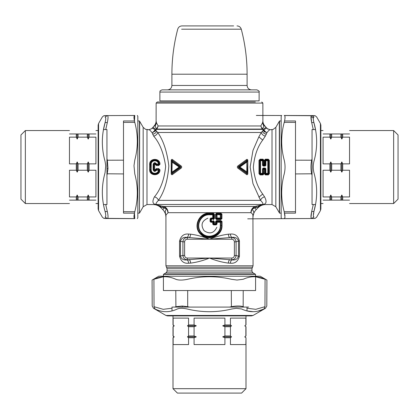 <?xml version="1.0" encoding="UTF-8"?>
<svg xmlns="http://www.w3.org/2000/svg" width="419" height="419" viewBox="0 0 419 419"><rect width="100%" height="100%" fill="white"/><g stroke="black" fill="none" stroke-linecap="round" stroke-linejoin="round"><path stroke-width="0.63" d="M161.907 207.258L164.374 207.924L162.111 206.169L163.965 206.467L166.94 209.191C165.306 209.458 164.897 211.401 165.72 215.02C165.961 216.534 165.961 216.534 165.72 215.02C165.961 216.534 165.961 216.534 165.72 215.02A11.056 11.056 0 0 0 162.74 209.558L160.927 207.745A11.056 11.056 0 0 0 155.439 204.755C153.956 204.524 153.956 204.524 155.439 204.755C153.956 204.524 153.956 204.524 155.439 204.755L157.287 205.001M156.402 204.634L156.91 204.729L156.397 204.493C155.528 204.058 156.214 202.681 158.45 200.345L260.55 200.345C261.189 198.569 262.524 197.401 264.557 196.841L262.718 194.044C257.533 187.162 254.406 178.211 253.343 167.197C254.338 156.057 257.465 147.006 262.718 140.056L265.327 136.128C263.221 135.588 261.865 134.379 261.267 132.488L258.848 136.877L252.966 150.463L250.153 167.05L252.966 183.632L260.55 200.345C261.189 198.569 262.524 197.401 264.557 196.841C266.683 200.916 266.536 203.388 264.101 204.257L255.035 206.467L163.965 206.467C166.579 207.63 167.961 209.699 168.103 212.684L166.94 209.191L165.589 208.542M165.505 213.496L165.72 214.994M166.94 209.191L164.374 207.924L162.111 206.169L159.22 205.483L161.53 207.143L159.555 206.017M165.982 215.979L165.945 217.011L165.72 215.02A11.056 11.056 0 0 0 162.74 209.558L160.927 207.745A11.056 11.056 0 0 0 155.439 204.755L153.474 204.54L155.439 204.755M252.935 215.34L253.055 265.814L165.945 265.814L165.924 216.466C165.673 213.79 164.609 211.49 162.729 209.568L160.917 207.756L161.53 207.143L156.25 204.587L154.066 204.524L154.899 204.257C152.464 203.388 152.317 200.916 154.443 196.841C160.545 189.624 164.279 179.5 165.652 166.479C163.74 153.202 159.749 143.089 153.673 136.128L152.16 132.818C150.693 130.917 149.641 129.88 148.996 129.707L151.73 128.67L152.16 128.088A6.631 6.631 0 0 0 153.055 127.208L154.339 125.679A7.736 7.736 0 0 0 155.962 122.406C156.146 121.269 156.146 121.269 155.962 122.406C156.146 121.269 156.146 121.269 155.962 122.406L156.14 121.201L156.303 122.369M162.111 206.169L162.975 206.331M251.3 212.957L250.897 212.684L252.06 209.191C253.883 211.244 254.291 213.187 253.28 215.02C253.029 216.633 253.029 216.633 253.28 215.02C253.029 216.633 253.029 216.633 253.28 215.02L253.039 216.408L253.28 215.02A11.056 11.056 0 0 1 256.26 209.558L258.073 207.745L256.271 209.568C254.391 211.49 253.327 213.79 253.076 216.466L253.055 217.011L253.039 216.408C252.961 214.58 252.248 213.339 250.897 212.684L168.103 212.684C166.118 214.643 165.405 215.885 165.961 216.408M157.204 204.833L158.078 205.137M157.314 205.006L159.22 205.483M156.25 204.346L154.899 204.257M154.443 196.841C156.476 197.401 157.811 198.569 158.45 200.345L158.34 200.444M261.765 204.849L260.901 205.148M255.784 206.368L256.255 206.289M156.91 204.729L156.25 204.587M156.68 204.629L155.177 204.383M158.45 200.345C164.285 191.928 167.741 180.453 168.831 165.929C167.05 151.547 163.352 140.396 157.733 132.488C157.135 134.379 155.779 135.588 153.673 136.128M155.92 130.534L155.999 129.696L155.926 130.539L157.733 132.488L261.267 132.488C261.865 134.379 263.221 135.588 265.327 136.128L266.84 132.818L263.001 130.639L261.267 132.488M250.897 212.684A6.615 6.29 90 0 1 255.035 206.467L252.112 209.17M262.64 204.462L262.875 204.074M259.639 205.918L257.47 207.143L262.09 204.729L264.934 204.524L262.566 204.64M259.78 205.483L257.47 207.143L254.626 207.924L256.889 206.169L254.626 207.924L252.06 209.191M260.55 200.345C262.807 202.712 263.488 204.095 262.603 204.493L156.397 204.493M264.939 204.524L263.561 204.755C265.148 204.514 265.148 204.514 263.561 204.755C265.148 204.514 265.148 204.514 263.561 204.755A11.056 11.056 0 0 0 258.073 207.745L256.26 209.558L254.626 207.924M261.692 205.006L263.561 204.755M156.14 121.201L156.486 122.882L155.103 126.318L156.407 128.743L155.721 129.445L155.999 129.696L156.936 129.089L158.178 125.967L156.936 129.089L262.064 129.089L263.001 129.696L262.064 129.089L260.822 125.967L262.064 129.089M155.999 130.639L152.16 132.818L155.92 130.529L154.883 130.477L152.558 132.556M156.586 128.581L156.606 129.178L156.413 128.743L156.376 129.371L158.178 125.967L156.486 122.882L155.103 126.318L155.962 122.406M155.889 122.825L155.569 124.171M155.004 130.319L155.721 129.445L155.999 129.696M156.465 128.832L156.606 129.178L157.334 127.701M263.001 130.639L263.279 129.445L262.593 128.743L263.897 126.318L262.514 122.882L262.849 121.479M262.414 128.575L261.666 127.695L262.394 129.178L262.587 128.743L262.624 129.371L156.376 129.371M263.038 122.406L262.86 121.201L263.038 122.406C262.854 121.269 262.854 121.269 263.038 122.406C262.854 121.269 262.854 121.269 263.038 122.406L263.897 126.318L264.661 125.679A7.736 7.736 0 0 1 263.038 122.406M264.928 131.367L264.117 130.477L266.437 132.551L263.08 130.529L264.117 130.477L263.279 129.445L264.117 130.477C265.159 128.424 266.212 127.821 267.27 128.67L266.84 128.088A6.631 6.631 0 0 1 265.945 127.208L264.661 125.679M261.299 127.104L260.854 126.072M262.394 129.178L262.535 128.832L262.624 129.371M261.666 127.695L260.822 125.967L262.514 122.882M266.442 132.556L266.84 132.818C268.307 130.917 269.359 129.88 270.004 129.707L267.243 128.643M264.871 132.1L264.148 131.666M265.756 132.069L266.353 132.498M264.117 130.477L264.928 129.078M267.94 129.178L267.27 128.67M261.765 101.995L262.865 103.095L156.135 103.095L156.109 121.39M272.01 129.66L270.004 129.707L273.047 129.471L272.01 129.66L272.01 204.54L275.828 206.745L279.546 213.14L281.17 213.14M153.647 128.612L153.035 128.345M154.883 130.477L154.883 130.477C153.841 128.424 152.788 127.821 151.73 128.67L152.16 128.088M143.172 127.355L143.172 206.745L146.99 204.54L146.99 129.66L148.996 129.707L145.55 129.314L143.172 127.355L139.454 120.96L139.454 213.14L139.668 121.29M279.546 213.14L279.546 120.96L281.17 120.96M253.055 265.814L251.95 268.731L251.95 270.967C251.657 271.014 252.029 271.653 253.055 272.874L255.59 274.366L163.41 274.366L163.41 276.21M275.828 206.745L275.828 127.355L273.047 129.471M156.135 103.095L157.235 101.995L255.365 101.995M107.327 115.592L107.332 115.592C103.723 115.607 103.723 115.607 107.343 115.592C103.723 115.607 103.723 115.607 107.343 115.592C108.264 115.749 108.264 118.027 107.343 122.432C108.264 118.027 108.264 115.749 107.343 115.592L134.782 115.471C138.15 115.455 138.15 115.455 134.782 115.471C138.15 115.455 138.15 115.455 134.782 115.471L134.441 120.96L123.495 120.96L123.495 213.14L134.441 213.14L134.782 218.629C138.15 218.639 138.15 218.639 134.782 218.629C138.15 218.639 138.15 218.639 134.782 218.629L107.332 218.509L105.064 217.068C101.44 217.204 101.44 217.204 105.064 217.068C105.986 216.906 105.986 215.02 105.064 211.412C101.44 198.575 101.44 185.675 105.064 172.701L105.719 165.73L105.064 161.394C101.44 148.42 101.44 135.52 105.064 122.683L103.514 129.56L106.955 129.56L106.955 203.241M284.559 120.96L295.505 120.96L295.505 213.14L284.559 213.14L284.978 215.685M255.59 290.545L163.41 290.545L163.41 276.755L153.925 279.258C151.479 280.342 151.479 280.342 153.925 279.258C151.479 280.342 151.479 280.342 153.925 279.258C161.184 275.891 168.454 275.891 175.739 279.258C178.499 280.342 182.48 280.342 187.691 279.258C202.23 275.891 216.77 275.891 231.309 279.258L237.002 280.049L243.261 279.258C250.546 275.891 257.816 275.891 265.075 279.258C267.521 280.342 267.521 280.342 265.075 279.258L255.59 276.755L255.59 290.545M216.592 219.624L215.387 218.257L216.204 218.257L216.592 219.624L220.708 219.645L221.929 218.676L220.666 218.006L220.247 218.519L220.797 218.964L220.708 219.645M220.708 213.135L221.929 214.104L220.797 213.816L220.247 214.261L220.305 214.774L216.204 214.528L216.204 218.257L216.424 214.779L217.016 214.261L216.592 213.156L220.708 213.135L220.797 213.816L216.644 213.847L216.204 214.528L215.387 214.528L215.387 218.257M216.592 213.156L215.387 214.528M221.929 214.104L221.929 218.676M220.797 218.964L221.489 218.676L221.489 214.104L220.666 214.774L220.247 214.261L217.016 214.261L217.058 218L216.644 218.938L220.797 218.964M216.424 218L217.016 218.519L220.247 218.519L220.305 218.006L216.424 218M220.305 214.774L220.666 214.774L220.666 218.006L220.305 218.006L220.305 214.774M211.715 220.619L211.396 221.3L213.234 221.295L213.208 220.619L214.387 221.703L213.805 221.703L213.805 223.568L214.387 223.264L214.387 221.703M213.805 223.568L213.208 224.123L213.208 222.269L212.747 222.269L212.732 221.761L213.234 221.295L213.805 221.703L213.208 222.269L212.732 221.761L210.919 221.761L211.391 221.3L211.071 220.96L210.076 221.442L210.93 222.269L210.579 221.442L210.574 218.844L211.082 219.336L211.071 220.96M220.834 220.583L216.523 220.609L216.576 221.279L220.918 221.242L220.263 221.761L220.315 225.49L220.666 225.49L220.666 222.259L222.023 221.504L220.834 220.583L220.918 221.242L221.604 221.504L221.604 225.49L220.666 225.49C221.269 235.619 206.777 240.805 200.848 232.582C194.809 225.841 200.413 213.816 209.5 214.266L212.732 214.266L213.234 213.795L213.208 213.119L214.387 214.209L213.805 214.209L213.805 218.577L214.387 218.577L213.208 219.661L213.234 218.99L213.805 218.577L213.208 218.011L210.93 218.011L211.396 218.98L213.234 218.985L212.732 218.519L210.076 218.844L210.076 221.442M211.071 219.32L211.396 218.985L211.715 219.661M214.387 214.209L214.387 218.577M222.023 221.504L222.023 225.49L221.604 225.49C221.95 235.708 207.913 241.066 201.036 233.823C193.091 227.093 199.376 213.093 209.5 213.8L213.234 213.795L213.805 214.209L213.208 214.769L212.732 214.266L212.747 214.769L209.5 214.769C200.24 214.25 194.961 226.936 201.858 233.074C208.049 239.867 220.803 234.708 220.315 225.49M213.208 213.119L209.5 213.124C198.873 212.512 192.609 227.161 200.691 234.247C207.834 242.062 222.505 236.143 222.023 225.49M215.775 223.971L216.152 223.636L216.152 221.955L217.042 222.264L217.005 221.761L220.263 221.761L220.666 222.259L217.042 222.264L217.042 223.945L216.424 223.945L216.424 222.264L217.005 221.761L216.576 221.279L216.152 221.95L215.361 221.95L215.361 223.259L216.424 223.945L216.194 224.909L213.601 224.914L213.58 224.406L216.157 224.406L215.361 223.259M216.523 220.609L215.361 221.95M213.601 224.914L212.747 224.123L213.58 224.406L214.083 223.94L215.727 223.924L216.063 223.594M214.381 223.264L214.083 223.935L213.774 223.599M213.208 218.011L212.732 218.519L212.747 214.769L213.208 214.769L213.208 218.011M212.747 224.123L212.747 222.269L210.93 222.269M210.93 218.011L210.076 218.844M217.042 223.945L216.194 224.909M188.576 263.205C183.978 263.692 180.971 261.372 179.557 256.25L179.557 241.035L182.909 241.831L182.909 255.459C183.192 258.099 184.653 259.55 187.288 259.811L186.984 259.911C183.695 260.34 181.521 259.12 180.474 256.25L180.474 241.035C181.521 238.165 183.695 236.945 186.984 237.379L187.288 237.479C184.653 237.735 183.192 239.186 182.909 241.831L184.611 241.831C184.784 240.234 185.675 239.364 187.288 239.233L187.288 237.479L189.189 237.479C190.011 237.17 190.488 236.07 190.624 234.179C196.846 234.975 203.142 236.656 209.5 239.233L232.016 237.379C235.305 236.945 237.479 238.165 238.526 241.035L236.091 241.831L234.389 241.831C234.216 240.234 233.325 239.364 231.712 239.233L231.712 237.479C234.347 237.735 235.808 239.186 236.091 241.831L236.091 255.459L234.389 255.459C234.216 257.057 233.325 257.921 231.712 258.052L231.712 259.811C234.347 259.55 235.808 258.099 236.091 255.459L238.526 256.25C237.479 259.12 235.305 260.34 232.016 259.911L229.811 259.811C228.989 260.12 228.512 261.22 228.376 263.106C222.154 262.315 215.858 260.628 209.5 258.052C203.142 260.628 196.846 262.315 190.624 263.106C190.488 261.22 190.011 260.12 189.189 259.811L186.984 259.911C187.895 260.215 188.43 261.315 188.576 263.205L190.624 263.106M179.557 241.035C180.971 235.913 183.978 233.593 188.576 234.08C188.43 235.97 187.895 237.07 186.984 237.379L209.5 239.233C215.858 236.656 222.154 234.975 228.376 234.179C228.512 236.07 228.989 237.17 229.811 237.479L232.016 237.379C231.105 237.07 230.57 235.97 230.424 234.08C235.022 233.598 238.029 235.913 239.443 241.035L238.526 241.035L238.526 256.25L239.443 256.25C238.029 261.372 235.022 263.692 230.424 263.205C230.57 261.315 231.105 260.215 232.016 259.911L209.5 258.052L187.288 259.811L187.288 258.052C185.675 257.921 184.784 257.057 184.611 255.459L184.611 241.831M184.611 255.459L182.909 255.459L179.557 256.25M190.624 234.179L188.576 234.08M230.424 234.08L228.376 234.179M239.443 256.25L239.443 241.035M228.376 263.106L230.424 263.205M149.646 164.41L150.384 164.384C149.965 158.581 159.513 158.455 159.236 164.274L158.628 164.819L158.403 164.615L158.953 163.976L159.974 164.285C160.163 157.706 149.295 157.837 149.646 164.41L149.646 169.685L150.384 169.716C149.965 175.519 159.513 175.64 159.236 169.826L158.403 170.088C158.204 174.561 150.95 174.199 151.196 169.726L150.646 169.705C150.411 174.754 158.67 175.168 158.953 170.119L158.403 169.48L158.403 170.088L156.397 170.292C154.999 171.91 153.909 171.722 153.129 169.726L153.129 164.374C153.909 162.373 154.999 162.184 156.397 163.803L156.68 165.594L158.628 165.594L158.628 164.819L156.68 164.819L155.638 164.086C154.899 163.216 154.339 163.316 153.946 164.384L153.946 169.716C154.339 170.784 154.899 170.879 155.638 170.009L156.68 169.281L156.68 170.088M149.646 169.685C149.295 176.258 160.163 176.389 159.974 169.81L159.236 169.826L158.628 169.281L158.628 168.506L156.68 168.506L156.68 169.281L158.403 169.48L156.68 169.48L155.863 170.077L154.925 169.737L156.68 168.506M151.196 164.374C150.95 159.901 158.204 159.534 158.403 164.007L158.953 163.976C158.67 158.932 150.411 159.34 150.646 164.395L150.384 164.384L150.384 169.716L150.646 164.395L151.196 164.374L151.196 169.726M159.974 164.285L158.628 165.594M156.68 165.594L154.925 164.363L155.863 164.018L156.68 164.615L158.403 164.615L158.403 164.007L156.68 164.007M154.925 164.363L153.684 164.395L153.684 169.705L154.925 169.737M154.684 164.41L154.684 169.685M158.628 168.506L159.974 169.81M153.129 164.374L153.684 164.395C154.213 163.106 154.941 162.981 155.863 164.018L156.397 163.803M156.397 170.292L155.863 170.077C154.941 171.114 154.213 170.994 153.684 169.705L153.129 169.726M181.139 168.129L172.707 174.325L172.214 173.707L172.539 172.539L179.552 167.516L179.552 166.584L180.615 166.579L181.139 165.966C181.867 166.689 181.867 167.411 181.139 168.129L180.615 167.511L172.214 173.707L171.455 173.901L171.203 160.194C171.565 159.246 172.062 159.105 172.707 159.77L172.214 160.388L172.539 161.561L171.963 162.027M172.707 174.325C172.062 174.99 171.565 174.849 171.203 173.901L171.963 172.073L172.539 172.539L172.167 172.073L179.159 167.05L179.552 167.516L180.615 167.511L180.615 166.584L172.214 160.388L171.455 160.194L171.958 162.027L179.159 167.05L179.552 166.584L172.539 161.561L172.167 162.027L171.958 172.073L171.958 162.027M171.203 173.901L171.203 160.194M181.139 165.966L172.707 159.77M246.293 159.77L246.786 160.388L246.461 161.561L246.833 162.027L239.841 167.05A0.66 0.299 54.1 0 0 239.448 166.584L246.461 161.561L247.037 162.027L247.545 160.194L246.786 160.388L238.385 166.584L237.861 165.966C237.133 166.689 237.133 167.411 237.861 168.134L238.385 167.511L238.38 166.589L239.448 166.584L239.448 167.516L238.385 167.511L246.786 173.707L246.293 174.325C246.938 174.99 247.435 174.849 247.797 173.901L247.042 172.073L239.841 167.05L239.448 167.516L246.461 172.539L246.786 173.707L247.545 173.901L247.797 160.194C247.435 159.246 246.938 159.105 246.293 159.77L237.861 165.966M247.797 160.194L247.797 173.901M246.293 174.325L237.861 168.134M247.037 172.073L246.461 172.539L246.833 172.073L246.833 162.027L247.042 172.073M264.111 160.446L263.394 160.383L263.012 159.189L264.111 160.446L264.101 164.51L265.316 165.343L265.316 160.755L264.986 160.383L264.824 165.196L264.279 164.51L264.269 160.446L264.986 160.383L265.368 159.189L264.269 160.446M268.307 159.189L269.401 160.446L268.684 160.383L268.307 159.189L265.368 159.189M269.401 160.446L269.401 173.649L268.684 173.717L268.307 174.372L268.307 174.906L269.401 173.649M268.684 160.383L268.684 173.717L267.82 173.387L267.82 160.273L265.856 160.273L265.368 159.728L268.307 159.728L267.82 160.273L268.359 160.755L268.684 160.377M265.368 174.906L264.269 173.649L264.986 173.717L265.368 174.906L268.307 174.906M264.824 165.196L265.154 165.536L265.856 165.332L265.856 160.273L265.316 160.755L268.359 160.755L268.359 173.346L267.82 173.822L265.856 173.822L265.856 173.387L265.316 173.346L265.316 168.757L265.856 168.768L265.856 173.387L267.82 173.387L268.307 174.372L265.368 174.372L265.856 173.822L265.316 173.346L264.986 173.717L265.002 169.077L264.279 169.59L265.154 168.564L265.002 169.077M264.269 173.649L264.279 169.59L264.111 173.649L263.394 173.717L263.012 174.372L263.012 174.906L264.111 173.649M265.856 165.332L265.154 166.06L265.154 165.536L263.226 165.536L264.101 164.51L263.378 165.018L263.394 160.383L263.064 160.755L262.524 160.273L260.56 160.273L260.079 159.189L258.979 160.446L259.696 160.383L260.079 159.728L263.012 159.728L262.524 160.273L262.524 165.332L263.226 166.06L263.064 165.343L263.378 165.018M262.524 165.332L263.064 165.343L263.064 160.755L260.021 160.755L260.021 173.34L260.56 173.387L260.56 173.822L262.524 173.822L263.012 174.372L260.079 174.372L260.56 173.822L260.021 173.346L259.696 173.717L260.079 174.906L258.979 173.649L259.696 173.717L259.696 160.383L260.021 160.755L260.56 160.273L260.56 173.387L262.524 173.387L262.524 168.768L263.226 168.035L263.226 168.564L265.154 168.564L265.154 168.035L263.226 168.035M265.856 168.768L265.154 168.035M263.378 169.077L264.101 169.59L263.064 168.757L263.064 173.346L263.394 173.717L263.378 169.077L262.524 168.768M260.079 174.906L263.012 174.906M258.979 173.649L258.979 160.446M263.012 159.189L260.079 159.189M262.524 173.822L263.064 173.346L262.524 173.387L262.524 173.822M216.833 227.25C213.947 233.283 209.704 234.441 204.116 230.722C200.476 225.092 201.733 220.913 207.882 218.189M25.36 203.545L25.36 130.55L20.95 134.96L20.95 199.135L25.36 203.545L69.465 203.545M76.3 135.018L76.3 133.97L77.185 133.97L77.185 139.077L76.3 137.154L76.3 135.018M69.465 133.97C69.465 129.424 69.465 129.424 69.465 133.97L76.3 133.97M77.185 172.157L76.3 170.234L76.3 163.866L77.185 161.938L77.185 172.157L78.065 170.234L78.065 163.866L77.185 161.938M76.3 200.13L76.3 196.946L77.185 195.018L77.185 200.13L69.465 200.13C69.465 204.676 69.465 204.676 69.465 200.13M77.185 195.018L78.065 196.946L87.33 196.946L87.33 200.13L88.21 200.13L88.21 195.018L89.095 196.946L89.095 200.13L88.21 200.13M77.185 200.13L78.065 200.13L78.065 196.946M77.185 133.97L87.33 133.97L87.33 137.154L78.065 137.154L78.065 133.97M78.065 137.154L77.185 139.077M87.33 133.97L89.095 133.97L89.095 137.154L95.93 137.154L95.93 163.866L89.095 163.866L88.21 161.938L87.33 163.866L78.065 163.866M89.095 137.154L88.21 139.077L87.33 137.154M88.21 161.938L88.21 172.157L87.33 170.234L87.33 163.866M88.21 133.97L88.21 139.077M89.095 163.866L89.095 170.234L88.21 172.157M87.33 196.946L88.21 195.018M95.93 133.97C95.93 129.424 95.93 129.424 95.93 133.97L89.095 133.97M78.065 170.234L87.33 170.234M78.065 200.13L87.33 200.13M95.93 200.13C95.93 204.676 95.93 204.676 95.93 200.13L89.095 200.13M89.095 170.234L95.93 170.234L95.93 196.946L89.095 196.946M76.3 170.234L69.465 170.234L69.465 196.946L76.3 196.946M76.3 137.154L69.465 137.154L69.465 163.866L76.3 163.866M123.495 173.927L106.955 173.796M106.955 175.372L107.997 168.648L107.343 160.21L106.955 160.304M105.729 129.56L107.343 122.432L105.064 122.683C105.986 119.075 105.986 117.189 105.064 117.027C101.44 116.891 101.44 116.891 105.064 117.027C105.986 117.189 105.986 119.075 105.064 122.683M107.327 218.509L107.332 218.509C103.723 218.493 103.723 218.493 107.343 218.509C103.723 218.493 103.723 218.493 107.343 218.509C108.264 218.351 108.264 216.068 107.343 211.668C108.264 216.068 108.264 218.351 107.343 218.509L134.782 218.629C133.692 218.446 133.692 216.146 134.782 211.726C138.15 199.14 138.15 186.549 134.782 173.948L133.991 165.694L134.782 160.147C138.15 147.546 138.15 134.955 134.782 122.374C133.692 117.954 133.692 115.649 134.782 115.471L107.343 115.592L105.064 117.027M105.729 204.54L107.343 211.668L105.064 211.417M106.955 129.56L106.955 204.54L103.514 204.54M137.327 218.639L137.83 217.77L137.83 116.33L137.327 115.461M245.995 388.68L173.005 388.68L177.415 393.09L241.585 393.09L245.995 388.68L245.995 337.735L245.859 344.57L245.995 337.735L244.748 336.855L245.859 337.735M245.859 344.57L230.434 344.57L230.434 337.735L224.919 337.735L222.699 336.855L231.55 336.855L230.434 337.735M244.748 336.855L245.995 335.97L245.995 326.71L245.859 335.97L244.748 336.855M194.081 337.735L188.566 337.735L187.45 336.855L196.302 336.855L194.081 337.735L194.081 344.57L224.919 344.57L224.919 337.735M222.699 336.855L224.919 335.97L224.919 326.71L230.434 326.71L230.434 335.97L224.919 335.97M230.434 335.97L231.55 336.855M187.45 336.855L188.566 335.97L188.566 326.71L194.081 326.71L196.302 325.83L194.081 324.945L194.081 318.11L224.919 318.11L224.919 324.945L230.434 324.945L231.55 325.83L230.434 326.71M196.302 336.855L194.081 335.97L188.566 335.97M230.434 324.945L230.434 318.11L245.859 318.11L245.995 324.945L244.748 325.83L245.995 326.71L244.748 325.83L245.995 324.945L245.995 315.905L251.4 315.905L253.055 315.46L265.484 308.284L266.803 306.006L266.919 280.075L260.22 276.21L158.78 276.21L152.081 280.075L152.197 306.006L153.516 308.284L165.945 315.46L253.055 315.46M224.919 326.71L222.699 325.83L231.55 325.83M222.699 325.83L224.919 324.945M245.859 324.945L245.859 318.11M188.566 326.71L187.45 325.83L188.566 324.945L194.081 324.945M187.45 325.83L196.302 325.83M245.859 335.97L245.859 326.71M194.081 335.97L194.081 326.71M188.566 337.735L188.566 344.57L173.141 344.57L173.141 337.735L174.252 336.855L173.141 335.97L173.005 326.71L174.252 325.83L173.005 324.945L173.141 318.11L188.566 318.11L188.566 324.945M173.141 324.945L173.141 318.11M173.141 337.735L173.141 344.57M174.252 336.855L173.885 336.855L174.252 336.855M173.141 335.97L173.141 326.71M189.728 307.085L248.64 307.085L172.01 307.085L172.01 310.898L171.402 311.045M155.004 308.976C153.019 308.054 153.019 308.054 155.004 308.976C153.019 308.054 153.019 308.054 155.004 308.976L154.03 306.698C151.578 305.77 151.578 305.77 154.03 306.698L155.004 308.976C162.336 312.595 169.784 312.595 177.357 308.976C179.625 308.054 182.894 308.054 187.152 308.976C202.042 312.595 216.942 312.595 231.848 308.976L236.311 308.321L241.643 308.976C249.211 312.595 256.664 312.595 263.996 308.976C265.981 308.054 265.981 308.054 263.996 308.976C265.981 308.054 265.981 308.054 263.996 308.976L264.97 306.698C267.422 305.77 267.422 305.77 264.97 306.698C267.422 305.77 267.422 305.77 264.97 306.698L265.075 279.258L264.97 306.698L255.763 309.322L246.99 308.222M246.99 307.085L246.99 310.898L252.919 311.668M258.193 311.039L263.996 308.976M229.596 307.085L231.309 306.698C236.484 305.77 240.438 305.77 243.161 306.698L243.088 307.085M231.309 290.545L231.403 307.085M174.985 307.085L175.839 306.698L182.275 306.038L187.691 306.698L187.597 307.085M175.781 290.545L175.912 307.085M393.64 130.55L393.64 203.545L398.05 199.135L398.05 134.96L393.64 130.55L349.535 130.55M342.7 163.866L342.7 170.234L341.815 172.157L341.815 161.938L342.7 163.866L349.535 163.866L349.535 137.154L342.7 137.154L341.815 139.077L341.815 133.97L342.7 133.97L342.7 137.154M342.7 196.946L342.7 200.13L341.815 200.13L341.815 195.018L342.7 196.946L349.535 196.946L349.535 170.234L342.7 170.234M349.535 133.97C349.535 129.424 349.535 129.424 349.535 133.97L342.7 133.97M341.815 139.077L340.935 137.154L331.67 137.154L331.67 133.97L323.07 133.97C323.07 129.424 323.07 129.424 323.07 133.97M341.815 133.97L340.935 133.97L340.935 137.154M331.67 137.154L330.79 139.077L329.905 137.154L323.07 137.154L323.07 163.866L329.905 163.866L330.79 161.938L331.67 163.866L331.67 170.234L330.79 172.157L329.905 170.234L329.905 163.866M329.905 137.154L329.905 133.97M341.815 200.13L329.905 200.13L329.905 196.946L323.07 196.946L323.07 170.234L329.905 170.234M330.79 139.077L330.79 133.97M340.935 133.97L331.67 133.97M349.535 200.13C349.535 204.676 349.535 204.676 349.535 200.13L342.7 200.13M329.905 200.13L323.07 200.13C323.07 204.676 323.07 204.676 323.07 200.13M330.79 200.13L330.79 195.018L331.67 196.946L331.67 200.13M329.905 196.946L330.79 195.018M341.815 195.018L340.935 196.946L340.935 200.13M340.935 196.946L331.67 196.946M330.79 172.157L330.79 161.938M341.815 172.157L340.935 170.234L331.67 170.234M341.815 161.938L340.935 163.866L340.935 170.234M340.935 163.866L331.67 163.866M313.271 204.54L311.657 211.668C310.736 216.068 310.736 218.351 311.657 218.509L311.003 217.393L311.657 211.668L313.936 211.412L315.486 204.54L312.045 204.54L312.045 130.859M313.271 129.56L311.657 122.432C310.736 118.027 310.736 115.749 311.657 115.592L313.936 117.027L313.281 117.975L311.003 116.702L311.657 122.432L313.936 122.683C317.56 135.52 317.56 148.426 313.936 161.394C313.014 165.165 313.014 168.936 313.936 172.701C317.56 185.68 317.56 198.58 313.936 211.412L313.339 214.282M311.003 116.702L311.657 115.592L284.218 115.471L311.657 115.592C315.277 115.607 315.277 115.607 311.657 115.592C315.277 115.607 315.277 115.607 311.657 115.592L311.673 115.592M313.271 118.043L313.339 119.824M312.045 204.54L312.045 129.56L315.486 129.56L313.936 122.683C313.014 119.075 313.014 117.189 313.936 117.027C317.56 116.891 317.56 116.891 313.936 117.027M312.045 175.372L311.657 173.89C310.736 169.328 310.736 164.767 311.657 160.21L312.045 160.304M295.505 173.927L312.045 173.796M284.459 115.518L315.198 115.744L316.628 116.927L320.425 123.495L320.425 210.605L316.628 217.173L315.203 218.351L311.668 218.509C315.277 218.493 315.277 218.493 311.657 218.509C315.277 218.493 315.277 218.493 311.657 218.509L311.673 218.509M313.532 216.859L313.936 217.068C317.56 217.204 317.56 217.204 313.936 217.068L311.657 218.509L284.218 218.629C280.85 218.639 280.85 218.639 284.218 218.629C280.85 218.639 280.85 218.639 284.218 218.629L285.009 217.393L284.218 211.726C280.85 199.14 280.85 186.549 284.218 173.948C285.308 169.349 285.308 164.751 284.218 160.147C280.85 147.546 280.85 134.955 284.218 122.374C285.308 117.954 285.308 115.649 284.218 115.471C280.85 115.455 280.85 115.455 284.218 115.471M313.936 211.412L313.281 216.125L313.936 217.068M284.988 116.529L284.978 118.425M281.673 115.461L281.17 116.33L281.17 217.77L281.673 218.639M284.988 217.571L284.218 218.629L314.355 218.498L247.723 218.828L314.35 218.498M159.88 92.07L259.12 92.07L259.12 100.89L159.88 100.89L159.88 92.07C160.414 91.473 158.749 91.237 162.085 89.865L256.915 89.865L162.085 89.865M233.64 25.91L181.993 25.91L233.64 25.91M172.633 89.865L246.367 89.865M162.74 209.558L164.374 207.924M165.945 265.814L166.495 267.27L252.505 267.27M156.601 131.383C155.816 132.985 154.47 133.907 152.579 134.148M166.495 267.27L167.05 268.731L251.95 268.731M251.95 270.967L167.05 270.967C167.343 271.014 166.972 271.653 165.945 272.874L163.41 274.366M262.718 194.044L258.848 197.218M262.718 140.056L258.848 136.877M272.01 204.54L264.981 204.561C262.304 204.812 260.005 205.876 258.083 207.756L257.47 207.143M253.055 272.874L165.945 272.874M266.421 134.148C264.53 133.907 263.184 132.985 262.399 131.383M255.26 274.152L163.74 274.152M275.828 127.355L279.332 121.29L279.332 212.81M260.822 125.967L158.178 125.967M155.103 126.318L154.339 125.679M155.721 129.445L153.055 127.208M263.279 129.445L265.945 127.208M209.5 214.769L209.5 213.124M231.712 258.052L187.288 258.052M231.712 239.233L187.288 239.233M234.389 241.831L234.389 255.459M264.798 165.17L263.582 165.17M263.226 166.06L265.154 166.06M263.582 168.925L264.798 168.925M107.997 168.648L106.955 168.564M106.955 158.722L107.343 160.21L123.495 160.173M104.645 115.602L107.332 115.592L103.807 115.744L102.372 116.927L98.575 123.495L98.575 210.605L102.372 217.173L103.802 218.351L134.567 218.587L104.65 218.498M95.93 203.545L98.135 203.545L98.135 208.95L98.135 125.15L98.549 126.753L98.549 166.024M98.575 210.605L98.135 208.95L98.549 207.347L98.549 166.097M134.782 211.726L123.495 211.7M123.495 122.395L134.782 122.374M243.219 290.545L243.161 306.698L244.015 307.085M187.691 290.545L187.691 306.698L189.404 307.085M182.275 306.038L182.312 307.085M153.925 279.258L154.03 306.698L163.237 309.322L172.01 308.222M228.821 315.491L169.203 315.491L167.6 315.905L251.4 315.905L249.797 315.491M295.505 160.173L311.657 160.21L312.045 158.722M323.07 130.55L320.865 130.55L320.865 125.15L320.451 126.753L320.451 202.414M284.218 122.374L295.505 122.395M295.505 211.7L284.218 211.726M181.616 29.199L241.276 29.199C245.152 43.953 247.095 58.953 247.1 74.205L247.1 85.455L171.9 85.455C171.638 88.131 170.166 89.603 167.49 89.865M247.1 74.205L171.9 74.205L171.9 85.455M146.99 204.54L154.019 204.561C156.696 204.812 158.995 205.876 160.917 207.756M143.172 206.745L139.668 212.81M167.05 268.731L167.05 270.967M262.891 121.39L262.865 103.095M279.332 121.29L279.546 120.96M137.83 213.14L139.454 213.14M137.83 120.96L139.454 120.96M255.59 274.366L255.59 276.21M25.36 130.55L69.465 130.55M95.93 130.55L98.135 130.55L98.135 125.15L98.575 123.495M173.005 388.68L173.005 337.735L173.885 336.855L173.005 335.97L173.005 326.71L173.885 325.83L173.005 324.945L173.005 315.905L167.6 315.905L165.945 315.46M323.07 203.545L320.865 203.545L320.865 208.95L320.865 125.15L320.425 123.495M393.64 203.545L349.535 203.545M314.355 115.602L284.475 115.529M256.334 115.445L281.641 115.513L256.334 115.461M320.425 210.605L320.865 208.95L320.451 207.347M259.12 92.07C259.691 91.546 258.958 90.813 256.915 89.865M181.993 25.91C179.824 26.046 178.405 27.141 177.724 29.199C173.848 43.953 171.905 58.953 171.9 74.205M247.1 85.455C247.362 88.131 248.834 89.603 251.51 89.865M241.276 29.199C240.595 27.141 239.176 26.046 237.007 25.91"/></g></svg>
